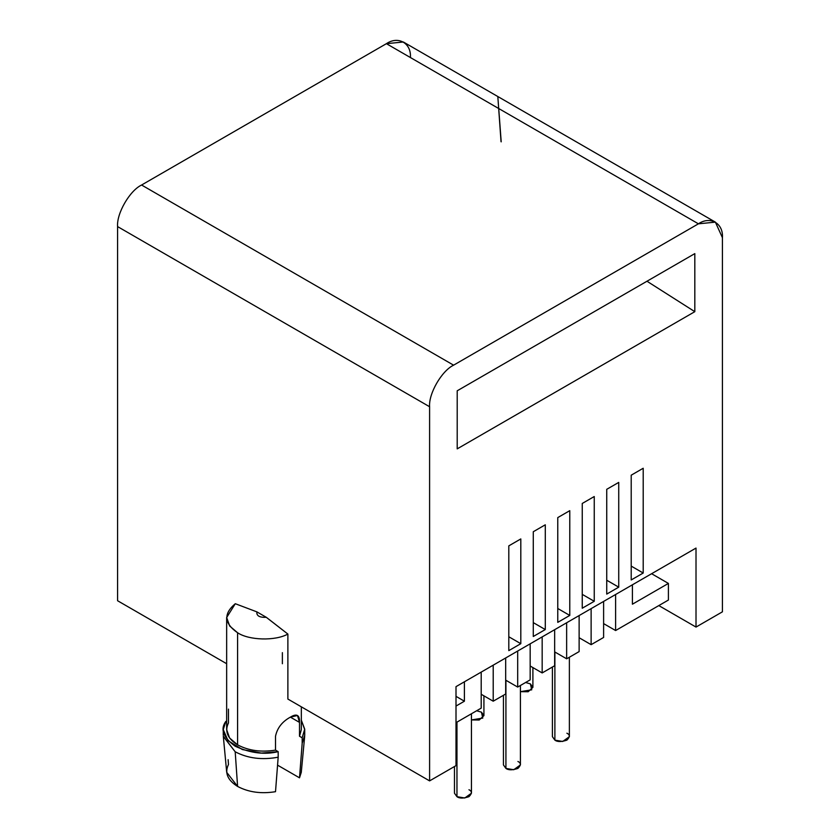 <?xml version="1.0" encoding="UTF-8"?>
<svg xmlns="http://www.w3.org/2000/svg" width="840" height="840" viewBox="0 0 840 840"><rect width="100%" height="100%" fill="white"/><g stroke="black" fill="none" stroke-linecap="round" stroke-linejoin="round"><path stroke-width="1.26" d="M525.599 682.5L530.408 683.886L531.741 689.819L520.412 691.667L528.182 691.73L532.896 687.351L530.408 683.886L525.599 682.5M476.637 710.766L481.446 712.152L482.769 718.085L471.45 719.933L479.22 720.006L483.924 715.617L481.446 712.152L476.637 710.766M566.885 733.215C570.066 734.654 570.066 736.964 566.885 740.145C561.383 741.972 557.382 741.972 554.883 740.145L554.883 733.215M552.405 667.023L552.405 736.68L554.883 740.145L562.706 741.468L569.373 736.68L569.373 657.226M554.883 740.145L554.883 652.008L554.883 740.145M517.923 761.481C521.105 762.92 521.105 765.23 517.923 768.411C512.421 770.249 508.421 770.249 505.921 768.411L505.921 761.481M503.444 695.289L503.444 764.946L505.921 768.411L513.744 769.734L520.412 764.946L520.412 685.493M505.921 768.411L505.921 680.274L505.921 768.411M468.962 789.747C472.143 791.196 472.143 793.496 468.962 796.677C463.459 798.514 459.459 798.514 456.96 796.677L456.96 789.747M454.471 766.521L454.471 793.212L456.96 796.677L464.782 798L471.45 793.212L471.45 713.759M456.96 796.677L456.96 722.127L456.96 796.677M299.512 722.957L299.512 736.26L299.512 722.4L290.388 717.139L299.512 722.4L297.476 715.491L290.388 717.139C282.188 721.634 277.221 727.997 275.51 736.26C277.221 727.997 282.188 721.634 290.388 717.139C296.772 713.212 299.806 714.976 299.512 722.4L299.512 736.26L301.329 729.614L301.329 706.818M226.706 772.317L237.594 786.429L235.19 751.779L223.325 736.428L226.706 772.359M481.205 708.13L456.005 722.683L481.205 708.13L481.205 672.105L481.205 708.13M668.409 600.044L615.615 630.536L603.614 623.606L615.615 630.536L668.409 600.044L668.409 583.422L632.415 604.202L632.415 584.798L632.415 604.202L668.409 583.422L668.409 600.044M603.614 637.455L591.129 644.669L579.127 637.739L591.129 644.669L603.614 637.455L603.614 601.429L603.614 637.455M579.127 651.599L566.643 658.801L554.652 651.872L566.643 658.801L579.127 651.599L579.127 615.562L579.127 651.599M554.652 665.731L542.168 672.935L530.166 666.005L542.168 672.935L554.652 665.731L554.652 629.696L554.652 665.731M530.166 679.865L517.682 687.068L505.68 680.138L517.682 687.068L530.166 679.865L530.166 643.828L530.166 679.865M505.68 693.998L493.206 701.2L481.205 694.271L493.206 701.2L505.68 693.998L505.68 657.972L505.68 693.998M715.386 222.138L403.368 42L386.4 43.68L698.418 223.818L386.4 43.68L141.582 185.021L453.6 365.169L698.418 223.818L715.386 222.138L722.421 237.678L722.421 611.825L696.014 627.071L696.014 548.079L456.005 686.648L456.005 765.639L456.005 686.648L696.014 548.079L696.014 627.071L722.421 611.825L722.421 237.678C723.492 223.346 710.294 215.722 698.418 223.818L453.6 365.169C441.725 370.776 428.526 393.645 429.597 406.739L429.597 780.885L456.005 765.639L429.597 780.885L287.879 699.058L287.879 634.074C275.342 641.109 248.966 640.416 237.594 632.751L229.698 626.031L226.653 617.505L235.295 603.719L256.893 611.877L266.291 617.305L271.541 621.348L287.879 634.074L287.879 699.058L429.597 780.885L429.597 406.739L117.579 226.59C116.508 213.497 129.707 190.638 141.582 185.021L386.4 43.68C398.276 35.585 411.474 43.208 410.403 57.54M533.284 636.489L533.284 531.731L545.286 524.801L545.286 629.559L533.284 636.489L545.286 629.559L533.284 622.629L545.286 629.559L545.286 524.801L533.284 531.731L533.284 636.489M582.246 608.223L582.246 503.465L594.248 496.534L594.248 601.293L582.246 608.223L594.248 601.293L582.246 594.363L594.248 601.293L594.248 496.534L582.246 503.465L582.246 608.223M631.207 579.957L631.207 475.188L643.209 468.258L643.209 573.027L631.207 579.957L643.209 573.027L631.207 566.097L643.209 573.027L643.209 468.258L631.207 475.188L631.207 579.957M457.202 448.865L457.202 390.8L694.817 253.617L694.817 311.671L457.202 448.865L694.817 311.671L694.817 253.617L457.202 390.8L457.202 448.865M618.734 587.16L606.732 594.09L606.732 489.321L618.734 482.402L618.734 587.16L606.732 580.23L618.734 587.16L618.734 482.402L606.732 489.321L606.732 594.09L618.734 587.16M569.772 615.426L557.771 622.356L557.771 517.597L569.772 510.668L569.772 615.426L557.771 608.496L569.772 615.426L569.772 510.668L557.771 517.597L557.771 622.356L569.772 615.426M520.811 643.692L508.809 650.622L508.809 545.864L520.811 538.933L520.811 643.692L508.809 636.762L520.811 643.692L520.811 538.933L508.809 545.864L508.809 650.622L520.811 643.692M464.405 681.797L464.405 701.2L456.005 706.052L464.405 701.2L456.005 696.35L464.405 701.2L464.405 681.797M517.682 651.042L517.682 687.068L517.682 651.042M493.206 665.175L493.206 701.2L493.206 665.175M566.643 622.766L566.643 658.801L566.643 622.766M542.168 636.909L542.168 672.935L542.168 636.909M696.014 627.071L658.812 605.587L696.014 627.071M226.653 617.505L226.653 729.614L229.583 737.982L237.594 744.849C248.535 750.677 261.177 752.43 275.51 750.12L275.51 736.26L275.51 750.12C261.177 752.43 248.535 750.677 237.594 744.849L237.594 632.751L237.594 744.849C227.504 738.538 224.469 731.241 228.47 722.957L228.47 709.107M278.177 751.653L275.51 750.12L278.177 751.653L261.418 753.081L242.393 749.553L227.997 740.618L223.262 729.614L225.813 721.424C220.101 729.246 223.23 737.52 235.19 746.235C250.299 753.144 264.621 754.95 278.177 751.653L278.177 757.197L278.177 751.653M226.653 721.907L225.813 721.424L226.653 721.907M304.721 735.473L302.18 743.337L302.18 737.793L299.512 736.26L302.18 737.793L304.71 729.12L301.329 720.216L304.721 729.614L302.18 737.793L302.18 743.337L304.721 735.158L304.721 729.614M223.303 736.197L235.19 751.779C247.706 758.384 262.038 760.19 278.177 757.197C262.038 760.19 247.706 758.384 235.19 751.779L237.594 786.429C248.535 792.246 261.177 794 275.51 791.69L278.177 757.197L275.51 791.69C261.177 794 248.535 792.246 237.594 786.429C227.504 780.108 224.469 772.811 228.47 764.537L228.134 759.696M300.394 766.395L302.18 743.337L299.512 777.829L301.276 772.359L304.668 736.428M299.512 777.829L277.568 765.156L299.512 777.829M282.377 652.649L282.377 663.736M615.615 594.5L615.615 630.536L615.615 594.5M226.653 663.716L117.579 600.736L117.579 226.59L117.579 600.736L226.653 663.716M141.582 185.021C129.707 190.638 116.508 213.497 117.579 226.59L429.597 406.739C428.526 393.645 441.725 370.776 453.6 365.169L141.582 185.021M646.978 281.232L694.817 311.671L646.978 281.232M651.609 573.72L668.409 583.422L651.609 573.72M591.129 608.633L591.129 644.669L591.129 608.633M266.291 617.305L256.893 611.877C256.368 615.804 259.507 617.61 266.291 617.305C259.507 617.61 256.368 615.804 256.893 611.877L235.295 603.719C223.325 613.725 224.091 623.406 237.594 632.751C248.966 640.416 275.342 641.109 287.879 634.074L266.291 617.305M532.896 687.351L532.896 667.579M501.197 141.834L498.719 108.528M497.826 96.537L501.039 141.74M483.924 715.617L483.924 695.846M223.262 729.614L223.262 735.158"/></g></svg>
